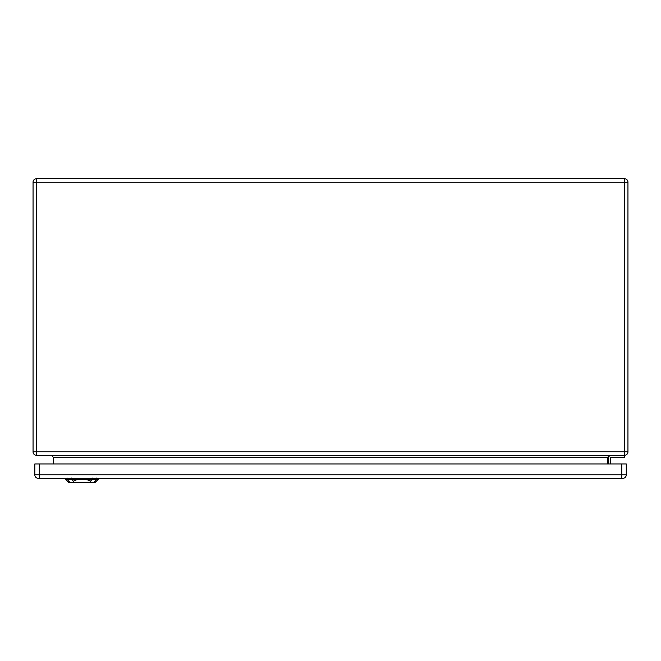 <?xml version="1.0" encoding="UTF-8"?>
<svg xmlns="http://www.w3.org/2000/svg" width="661" height="661" viewBox="0 0 661 661"><rect width="100%" height="100%" fill="white"/><g stroke="black" fill="none" stroke-linecap="round" stroke-linejoin="round"><path stroke-width="0.99" d="M624.48 455.33L624.48 182.172L36.52 182.172L36.52 451.86L627.95 451.86A3.47 3.47 0 0 1 624.48 455.33L36.52 455.33A3.47 3.47 0 0 1 33.05 451.86L33.05 182.172A3.47 3.47 0 0 1 36.52 178.701L624.48 178.701A3.47 3.47 0 0 1 627.95 182.172L627.95 451.86A3.47 3.47 0 0 1 624.48 455.33L624.48 457.313L611.095 457.313A0.496 0.496 0 0 0 610.599 457.809L610.599 463.956M608.616 463.956L608.616 457.809A2.479 2.479 0 0 1 611.095 455.33M53.376 463.956L53.376 457.313L51.393 455.33M607.624 463.956L607.624 457.313L609.607 455.33M611.095 457.313A0.496 0.496 0 0 0 610.599 457.809A0.496 0.496 0 0 1 611.095 457.313M621.803 478.333L622.794 478.333A3.47 3.47 0 0 0 626.264 474.862L626.264 463.956L34.835 463.956L34.835 474.862A3.47 3.47 0 0 0 38.305 478.333L621.803 478.333L621.803 463.956M622.794 478.333A3.47 3.47 0 0 0 626.264 474.862L39.296 474.862L39.296 478.333L38.305 478.333A3.47 3.47 0 0 1 34.835 474.862L39.296 474.862L39.296 463.956M90.904 482.299L95.308 482.299L98.282 479.324L81.931 479.324C86.434 479.423 89.243 480.109 90.35 481.39L90.904 482.299L72.958 482.299L73.511 481.39C74.619 480.109 77.428 479.423 81.931 479.324L65.579 479.324L65.546 478.333M65.579 479.324L68.554 482.299L72.958 482.299M607.624 457.313L53.376 457.313M627.95 182.172A3.47 3.47 0 0 0 624.48 178.701L624.48 182.172L627.95 182.172M36.52 455.33L36.52 451.86L33.05 451.86A3.47 3.47 0 0 0 36.52 455.33M33.05 182.172L36.52 182.172L36.52 178.701M71.652 479.407L71.611 478.06M67.199 479.407L67.149 478.06M70.107 482.563L66.951 479.06M93.755 482.563L96.911 479.06M96.713 478.06L96.663 479.407M92.21 479.407L92.251 478.06M92.325 479.2L90.235 481.514M73.627 481.514L71.537 479.2M98.282 479.324L98.315 478.333"/></g></svg>
